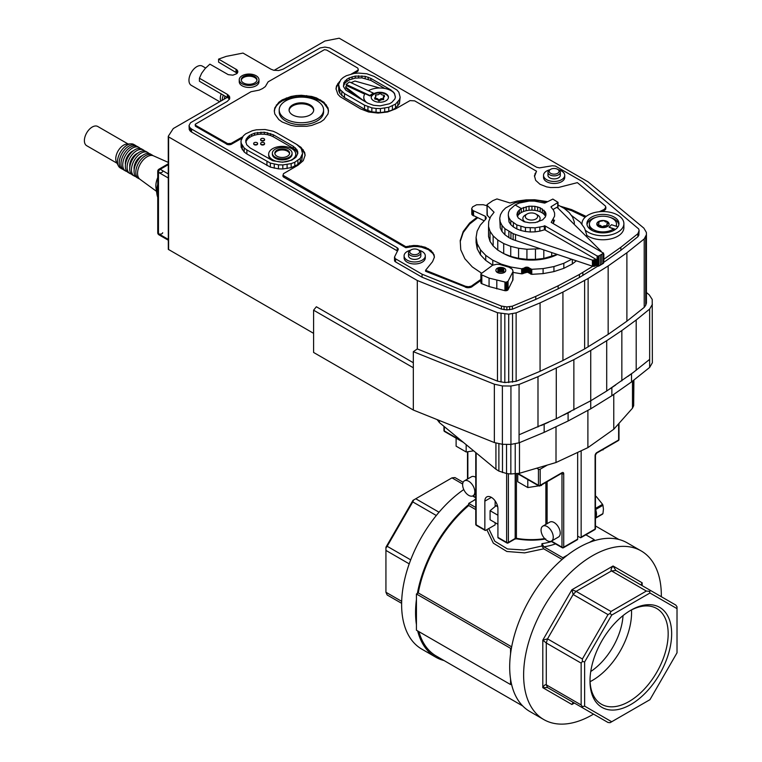 <?xml version="1.0" encoding="UTF-8"?>
<svg xmlns="http://www.w3.org/2000/svg" width="762" height="762" viewBox="0 0 762 762"><rect width="100%" height="100%" fill="white"/><g stroke="black" fill="none" stroke-linecap="round" stroke-linejoin="round"><path stroke-width="1.14" d="M522.742 705.983L436.34 656.101A96.136 55.502 -60 0 1 418.9 631.631M593.531 714.118A97.365 56.217 -60 0 1 592.484 714.737A97.365 56.217 -60 0 1 543.792 719.566L529.847 711.508A97.365 56.217 -60 0 1 511.493 684.009A97.365 56.217 -60 0 1 510.559 679.047A97.365 56.217 -60 0 1 510.559 653.825A97.365 56.217 -60 0 1 511.493 647.776A97.365 56.217 -60 0 1 562.851 558.832A97.365 56.217 -60 0 1 567.614 555.003A97.365 56.217 -60 0 1 589.455 542.392A97.365 56.217 -60 0 1 594.227 540.725A97.365 56.217 -60 0 1 627.221 542.868L641.166 550.916A97.365 56.217 -60 0 1 661.321 596.713M444.065 660.559A97.365 56.217 -60 0 1 435.731 657.168A97.365 56.217 -60 0 1 417.671 630.926M543.792 719.566A97.365 56.217 -60 0 1 543.792 607.133A97.365 56.217 -60 0 1 641.166 550.916M562.127 559.451L543.735 548.831L524.666 552.879L506.844 551.478L493.328 543.163L486.832 529.685M475.774 509.597L468.725 505.53L468.725 503.406L473.488 500.653A97.365 56.217 -60 0 1 475.774 498.967M511.673 646.843L418.271 592.922A96.136 55.502 -60 0 1 468.725 505.53M511.493 684.009L510.559 684.552L416.433 630.212L416.433 624.707A97.365 56.217 -60 0 1 416.433 599.484L416.433 593.979L417.376 593.436A97.365 56.217 -60 0 1 468.725 504.492M417.376 593.436L418.271 592.922M435.731 657.168L421.786 649.119A97.365 56.217 -60 0 1 405.651 575.415A97.365 56.217 -60 0 1 463.763 489.547M473.488 500.653L475.774 499.339M416.433 624.707L416.433 599.484M510.559 653.825L510.559 648.319L511.493 647.776M510.559 684.552L510.559 679.047M510.559 648.319L416.433 593.979M475.774 507.473L468.725 503.406M488.737 528.58L494.814 541.258L507.463 548.964L524.151 550.021L541.944 545.983L543.735 548.831M562.851 558.832L562.851 557.746L543.963 546.849L541.944 543.668L541.944 545.983M497.919 515.236L490.08 510.702L496.195 505.663A43.139 24.908 0 0 0 497.748 506.863M490.08 510.702L490.08 519.76L497.919 524.294M589.455 542.392L594.227 539.639L594.227 540.725M594.227 539.639L585.864 534.81M562.851 557.746L567.614 555.003M462.658 484.032L451.971 477.86L454.952 477.564L463.125 482.279M451.971 477.86L415.757 498.767L439.036 512.216M436.302 515.493L412.775 501.91L387.163 546.278L410.689 559.86M401.622 603.323L387.163 594.979L385.934 592.255L401.669 601.342M409.213 563.861L385.934 550.421L385.934 592.255M611.696 721.757L610.095 722.681L608 722.471L547.526 687.553L542.801 687.676C544.068 685.295 545.23 684.352 546.287 684.828L581.149 704.955L581.149 663.131L546.287 643.004L542.801 640.156L547.526 638.861L582.387 658.987L608 614.62L573.138 594.493L571.9 589.759L576.11 591.35L610.972 611.476L646.367 591.045L611.505 570.919C610.581 570.233 611.095 568.595 613.058 565.995L615.896 570.481L675.78 605.057L677.018 606.781L677.018 608.619L649.957 592.998L611.696 615.086L584.635 661.949L584.635 706.136L611.696 721.757L649.957 699.668L677.018 652.805L677.018 608.619M640.928 584.93L642.156 582.797L641.461 585.245M573.681 702.659L571.9 704.479L573.138 702.345L547.526 687.553L546.287 684.828L546.287 643.004L547.526 638.861L573.138 594.493L576.11 591.35L611.505 570.919L615.896 570.481M572.576 702.193L573.138 702.345M385.934 550.421L385.934 547.23L412.985 500.367L415.757 498.767M590.75 671.513A49.301 28.461 120 0 0 623.03 615.61M631.488 609.943A55.274 31.909 -60 0 1 592.484 680.371A55.274 31.909 -60 0 1 590.074 681.676M590.007 679.923A55.274 31.909 120 0 0 601.447 704.24A55.274 31.909 120 0 0 656.72 672.332A55.274 31.909 120 0 0 656.72 608.505A55.274 31.909 120 0 0 629.945 610.753M630.822 610.238L630.822 610.238A57.741 33.337 120 0 0 589.998 680.952A57.741 33.337 120 0 0 630.822 704.517A57.741 33.337 120 0 0 671.655 633.803A57.741 33.337 120 0 0 630.822 610.238M385.934 547.992L387.163 546.278M412.775 501.91L413.652 499.986M582.387 658.987L582.387 661.416L584.635 661.949M582.387 661.416L581.149 663.131M581.149 704.955L582.387 706.679L584.635 706.136M582.387 706.679L582.387 707.688M610.972 611.476L610.095 613.41L611.696 615.086M610.095 613.41L608 614.62M650.758 590.607L649.472 591.35L649.957 592.998M649.472 591.35L646.367 591.045M577.663 536.115L580.282 537.62A1.229 0.714 60 0 0 580.892 537.686L594.836 529.638A1.229 1.229 0 0 0 595.455 528.571A1.229 0.714 180 0 1 595.093 529.066A1.229 0.714 60 0 1 594.836 529.638M581.149 450.78L581.149 537.124A1.229 0.714 60 0 1 580.892 537.686M618.411 424.034L618.63 423.91A1.229 0.714 0 0 0 618.982 423.405A1.229 0.714 0 0 0 618.982 423.386L618.982 439.503A1.229 0.714 180 0 1 618.63 440.007L596.837 452.59A2.467 1.419 -60 0 0 595.093 455.609L595.093 529.066L581.149 537.124M495.138 522.684L495.138 524.885L485.718 530.323A1.229 0.714 -60 0 1 485.099 530.39A1.229 0.714 -60 0 1 484.851 529.828L484.851 501.148A9.239 5.334 60 0 1 486.766 496.91A9.239 5.334 60 0 1 493.881 499.386A9.239 5.334 60 0 1 497.919 508.692L497.919 537.372A1.229 0.714 120 0 0 498.177 537.934L506.892 542.973A1.229 1.229 0 0 0 508.121 542.973A1.229 0.714 -120 0 0 508.378 542.401A1.229 0.714 180 0 1 506.635 542.401A1.229 0.714 120 0 0 506.892 542.973M536.724 468.201L538.448 469.192A1.229 0.714 0 0 0 540.191 469.192L547.307 465.077M577.663 452.409L577.663 539.134A1.229 0.714 -120 0 1 577.406 539.696L563.461 547.745A1.229 0.714 -120 0 0 563.718 547.183L577.663 539.134M495.138 500.91L495.138 506.53M475.774 477.288A8.63 4.982 -120 0 0 471.383 476.812L464.41 480.841A8.63 4.982 -120 0 0 463.086 487.756A8.63 4.982 -120 0 0 468.725 495.357A8.63 4.982 -120 0 0 473.04 495.786A8.63 4.982 -120 0 0 473.04 485.823A8.63 4.982 -120 0 0 464.41 480.841M551.478 541.068L558.451 537.048A8.63 4.982 -120 0 0 559.765 530.133A8.63 4.982 -120 0 0 554.136 522.532A8.63 4.982 -120 0 0 549.821 522.103L542.849 526.123A8.63 4.982 -120 0 0 542.849 536.086A8.63 4.982 -120 0 0 551.478 541.068A8.63 4.982 -120 0 0 552.793 534.152A8.63 4.982 -120 0 0 547.164 526.552A8.63 4.982 -120 0 0 542.849 526.123M595.455 518.074A11.097 6.401 -120 0 0 595.455 509.083M595.77 508.254L602.561 504.33A11.097 6.401 -120 0 1 602.942 505.301L596.141 509.226A11.097 6.401 -120 0 0 595.77 508.254M595.455 497.1L596.341 496.586A11.097 6.401 -120 0 0 595.589 496.157L595.455 496.233M602.942 513.598A11.097 6.401 -120 0 1 602.561 514.131L595.77 518.055A11.097 6.401 -120 0 0 596.141 517.522L602.942 513.598L603.437 509.159L602.942 505.301M596.341 496.586L602.561 504.33M162.677 232.705A2.467 1.419 180 0 1 160.21 234.125A2.467 1.419 180 0 1 157.744 232.705L157.744 171.317A2.467 1.419 -0 0 0 160.21 172.736A2.467 1.419 -0 0 0 162.677 171.317M258.966 79.743L258.966 81.753A9.858 5.696 180 0 1 249.107 87.449A9.858 5.696 180 0 1 239.239 81.753L239.239 79.743A9.858 5.696 -0 0 0 249.107 85.43A9.858 5.696 -0 0 0 258.966 79.743A9.858 5.696 -0 0 0 252.879 74.486A9.858 5.696 -0 0 0 242.135 75.714A9.858 5.696 -0 0 0 239.239 79.743M241.259 80.248A7.887 4.553 180 0 1 243.526 77.524A7.887 4.553 180 0 1 251.717 76.448A7.887 4.553 180 0 1 256.946 80.248M243.526 76.524A7.887 4.553 -0 0 0 241.211 79.743A7.887 4.553 -0 0 0 249.107 84.296A7.887 4.553 -0 0 0 256.994 79.743A7.887 4.553 -0 0 0 252.117 75.533A7.887 4.553 -0 0 0 243.526 76.524M371.208 97.555A8.63 4.982 180 0 1 379.819 92.878A8.63 4.982 180 0 1 388.43 97.555M385.924 100.775A8.63 4.982 -0 0 0 388.449 97.26A8.63 4.982 -0 0 0 379.819 92.278A8.63 4.982 -0 0 0 371.189 97.26A8.63 4.982 -0 0 0 376.514 101.86A8.63 4.982 -0 0 0 385.924 100.775M395.392 97.136L394.44 93.631L393.173 92.145A16.021 9.249 -0 0 0 368.37 90.783M221.171 93.802A11.097 6.401 120 0 0 220.78 101.127M219.694 101.746L191.252 85.325A11.097 6.401 -60 0 1 189.557 76.438A11.097 6.401 -60 0 1 196.806 66.665A11.097 6.401 -60 0 1 202.349 66.113L205.683 68.037M222.113 100.355A13.554 7.83 -60 0 1 223.371 95.079M226.609 97.755A13.554 7.83 -60 0 1 226.857 97.088M224.18 99.155A13.554 7.83 -60 0 1 225.114 96.079M557.393 254.498A39.443 22.774 180 0 1 504.415 253.898M535.829 213.989A6.163 3.562 -0 0 0 527.113 213.989A6.163 3.562 -0 0 0 527.113 219.018A6.163 3.562 -0 0 0 535.829 219.018A6.163 3.562 -0 0 0 535.829 213.989L537.572 214.989A8.63 4.982 180 0 1 537.572 222.037A8.63 4.982 180 0 1 537.439 222.113M525.466 222.085A8.63 4.982 180 0 1 525.37 214.989L527.113 213.989M425.291 255.851L425.291 257.861A10.601 6.115 180 0 1 414.69 263.976A10.601 6.115 180 0 1 404.089 257.861L404.089 255.851A10.601 6.115 -0 0 0 414.69 261.966A10.601 6.115 -0 0 0 425.291 255.851A10.601 6.115 -0 0 0 418.91 250.231M410.47 250.231A10.601 6.115 -0 0 0 407.194 251.517A10.601 6.115 -0 0 0 404.089 255.851M420.853 252.832L420.853 255.851A6.163 3.562 180 0 1 414.69 259.404A6.163 3.562 180 0 1 408.527 255.851L408.527 252.832A6.163 3.562 -0 0 0 414.69 256.384A6.163 3.562 -0 0 0 420.853 252.832A6.163 3.562 -0 0 0 419.052 250.317L418.176 249.812A4.934 2.848 -0 0 0 411.204 249.812L410.337 250.317A6.163 3.562 -0 0 0 408.527 252.832M564.728 175.346L564.728 177.355A10.601 6.115 180 0 1 554.136 183.471A10.601 6.115 180 0 1 543.535 177.355L543.535 175.346A10.601 6.115 -0 0 0 554.136 181.461A10.601 6.115 -0 0 0 564.728 175.346A10.601 6.115 -0 0 0 558.356 169.726M549.907 169.726A10.601 6.115 -0 0 0 546.64 171.012A10.601 6.115 -0 0 0 543.535 175.346M560.299 172.326L560.299 175.346A6.163 3.562 180 0 1 554.136 178.899A6.163 3.562 180 0 1 547.973 175.346L547.973 172.326A6.163 3.562 -0 0 0 554.136 175.879A6.163 3.562 -0 0 0 560.299 172.326A6.163 3.562 -0 0 0 558.489 169.802L557.622 169.307A4.934 2.848 -0 0 0 550.65 169.307L549.773 169.802A6.163 3.562 -0 0 0 547.973 172.326M549.773 169.802L550.65 169.307A4.934 2.848 -0 0 0 550.65 173.326A4.934 2.848 -0 0 0 557.622 173.326A4.934 2.848 -0 0 0 557.622 169.307M410.337 250.317L411.204 249.812A4.934 2.848 -0 0 0 411.204 253.832A4.934 2.848 -0 0 0 418.176 253.832A4.934 2.848 -0 0 0 418.176 249.812M505.758 270.358A4.934 2.848 180 0 1 505.758 270.462A4.934 2.848 180 0 1 500.834 273.31A4.934 2.848 180 0 1 495.9 270.462A4.934 2.848 180 0 1 495.9 270.358M497.348 268.243A4.934 2.848 -0 0 0 495.9 270.262A4.934 2.848 -0 0 0 500.834 273.101A4.934 2.848 -0 0 0 505.758 270.262A4.934 2.848 -0 0 0 502.72 267.624A4.934 2.848 -0 0 0 497.348 268.243M502.063 268.5A2.962 1.705 -0 0 0 499.605 268.5M504.73 268.51L501.787 269.767M503.52 270.767A2.962 1.705 -0 0 0 503.311 269.129M503.882 270.977L501.701 269.719L503.882 268.453L503.006 267.957L500.834 269.215L498.653 267.957L497.777 268.453L499.958 269.719L497.777 270.977L498.653 271.472L500.834 270.215L503.006 271.472L503.882 270.977L503.006 271.901L500.834 270.3L499.224 271.491A2.962 1.705 -0 0 0 502.444 271.491M499.224 271.491L498.653 271.901L497.777 270.977M499.872 269.767L498.348 269.129A2.962 1.705 -0 0 0 498.138 270.767M498.348 269.129L496.938 268.51M323.583 109.928L323.583 111.947A22.184 12.811 180 0 1 317.078 120.996A22.184 12.811 180 0 1 292.903 123.777A22.184 12.811 180 0 1 279.206 111.947L279.206 109.928A22.184 12.811 -0 0 0 292.903 121.768A22.184 12.811 -0 0 0 317.078 118.986A22.184 12.811 -0 0 0 323.583 109.928A22.184 12.811 -0 0 0 301.39 97.117A22.184 12.811 -0 0 0 279.206 109.928M313.687 110.433A12.325 7.115 -0 0 0 305.705 104.27A12.325 7.115 -0 0 0 292.675 105.908A12.325 7.115 -0 0 0 289.103 110.433M310.105 114.957A12.325 7.115 -0 0 0 313.715 109.928A12.325 7.115 -0 0 0 301.39 102.813A12.325 7.115 -0 0 0 289.065 109.928A12.325 7.115 -0 0 0 296.675 116.5A12.325 7.115 -0 0 0 310.105 114.957M158.467 173.06A2.467 2.467 0 0 1 159.01 169.164L160.23 169.288A2.467 1.419 120 0 0 158.467 172.326L168.259 177.975M168.259 173.927L160.23 169.288A2.467 1.419 120 0 0 160.21 169.307L168.259 164.659M585.178 230.067A20.955 12.097 -0 0 0 617.753 232.2A20.955 12.097 -0 0 0 623.888 223.647L623.888 227.667A20.955 12.097 180 0 1 617.753 236.22A20.955 12.097 180 0 1 586.683 235.306M623.888 223.647A20.955 12.097 -0 0 0 602.942 211.55A20.955 12.097 -0 0 0 581.987 223.647A20.955 12.097 -0 0 0 582.063 224.714M609.086 224.247A6.163 3.562 -0 0 0 604.399 220.99M602.971 220.894A6.163 3.562 -0 0 0 599.342 221.561L603.856 220.561L605.447 221.856L607.876 222.428L606.857 224.009L607.038 225.676L601.809 226.666L600.427 225.438L597.884 224.752L599.018 223.276L598.646 221.904A6.163 3.562 -0 0 0 596.789 224.247M607.295 226.562A6.163 3.562 -0 0 0 609.105 224.047A6.163 3.562 -0 0 0 602.942 220.494A6.163 3.562 -0 0 0 596.779 224.047A6.163 3.562 -0 0 0 600.58 227.333A6.163 3.562 -0 0 0 607.295 226.562M616.439 226.352A13.554 7.83 -0 0 0 616.496 225.657L616.496 224.047A13.554 7.83 -0 0 0 602.942 216.218A13.554 7.83 -0 0 0 589.378 224.047A13.554 7.83 -0 0 0 598.361 231.419A13.554 7.83 -0 0 0 613.4 229.029L613.4 230.638A13.554 7.83 -0 0 1 613.324 230.686M589.378 224.047L589.378 225.657A13.554 7.83 -0 0 0 592.55 230.686M615.972 226.19A13.554 7.83 -0 0 0 616.496 224.047M587.007 224.647A16.021 9.249 180 0 1 596.055 217.303M609.829 217.303A16.021 9.249 180 0 1 618.868 224.647M609.038 227.171L611.505 224.704L617.963 226.857A16.021 9.249 -0 0 0 618.963 223.647A16.021 9.249 -0 0 0 602.942 214.398A16.021 9.249 -0 0 0 586.911 223.647A16.021 9.249 -0 0 0 597.722 232.391A16.021 9.249 -0 0 0 615.563 229.343L609.038 227.171L613.4 229.029M616.153 228.876A16.021 9.249 -0 0 0 617.391 227.638L616.153 228.876M603.866 259.242L620.878 247.259L637.87 233.724L639.108 230.572L638.708 228.952L582.425 181.613L555.317 166.021L552.269 165.773L539.506 167.859L536.629 167.249L329.717 47.92L324.926 47.082L320.135 47.92L283.093 69.171L278.673 70.533L273.691 70.256L270.891 69.171L243.002 53.073L226.171 56.388L218.599 59.112L236.801 69.713L237.839 71.685L236.801 73.666L232.877 75.181L228.248 74.647L209.883 64.141L205.168 68.513L201.654 73.247L199.425 78.229L227.314 94.336L229.676 96.879L229.676 98.822L229.676 96.879M397.526 251.022L191.586 132.074L191.586 129.054L189.709 127.435L189.052 125.53L190.51 122.758L227.314 101.375L229.676 98.822M191.586 129.054L397.192 247.755L398.269 249.412L394.63 256.784L395.078 258.537L422.062 274.196L501.444 306.076L506.863 306.915L512.331 306.2L535.762 296.389L558.155 285.798L579.425 274.453L592.788 266.271M512.988 279.692L508.063 289.731L504.93 290.693L489.071 286.56L481.413 283.55L480.841 282.654L480.889 273.882L492.614 265.224L496.814 264.252L499.834 264.5L509.006 267.186L512.388 269.319L512.988 271.234L512.988 279.692M400.145 97.193L399.44 103.699L395.488 108.147L392.411 109.928L388.763 111.3L380.409 112.614L371.846 111.871L364.531 109.204L344.491 97.631L339.862 93.402L338.776 90.973L338.585 84.439L340.862 79.61L343.233 77.514L346.31 75.733L354.016 73.447L358.311 73.047L366.874 73.781L374.19 76.457L396.926 90.002L398.859 92.25L400.145 97.193L399.44 99.679L395.488 104.118L388.763 107.271L380.409 108.585L376.066 108.471L371.846 107.842L364.531 105.175L344.491 93.602L339.862 89.383L338.585 84.439M241.668 138.379L231.115 144.409L227.648 144.609L195.939 126.53L195.262 124.244L251.003 91.726L259.204 90.116L262.614 88.544L265.328 86.582L268.119 81.839L324.441 49.663L326.669 50.054L357.626 67.989L358.254 69.171L357.969 70.999L354.139 73.438M338.919 83.239L336.48 87.03L336.09 89.297M339.585 81.515L336.48 86.02L336.004 88.802L337.88 94.24L340.157 96.707L360.655 108.928L368.656 112.004L378.085 113.09L387.525 112.004L395.516 108.928L410.023 100.603L414.69 100.87L536.524 171.212L534.505 176.498M536.524 171.212L534.438 175.717L535.657 180.337L539.982 184.271L546.668 186.89L550.564 187.547L558.641 187.433L577.367 182.642L605.58 206.178L605.438 209.54L601.799 211.569M585.187 217.218L571.529 210.598L564.109 208.35M477.66 217.789L469.659 224.028L463.229 232.486L460.258 241.402M480.841 280.445L471.326 287.15L467.363 287.731L425.587 271.272L425.587 270.272L432.559 261.671L434.407 257.137L434.083 254.794L434.083 255.803L432.949 253.555L428.425 249.688L421.596 247.193L417.662 246.602L413.604 246.488L405.803 247.698L283.502 177.032L282.883 175.841L283.502 173.65L297.904 165.278L303.247 160.658L305.124 155.219L304.657 152.438L304.657 153.448L301.285 148.647M434.321 257.518L434.083 255.803M305.038 155.715L304.657 153.448M158.467 230.962A2.467 2.467 0 0 0 158.972 234.839A2.467 1.419 -60 0 1 158.467 233.715L158.467 172.326M274.12 70.333L324.926 40.996L339.204 38.205L588.121 181.88L643.9 228.171L646.367 232.41L646.433 234.658L644.214 238.944L626.888 252.755L608.162 265.957L588.121 278.492L562.928 292.075L540.067 302.885L516.131 312.887L508.721 314.163L497.481 312.706L417.309 280.502L168.612 136.922L168.335 136.179L173.279 128.549L227.314 97.355L227.314 94.336M168.259 136.493L168.316 249.355L313.592 333.337M500.51 270.539A1.229 0.714 -0 0 0 501.148 270.539M512.988 271.234L512.702 280.654M512.702 272.196L508.063 281.273L506.035 282.283L489.071 278.101L480.917 274.52L480.917 282.978M481.108 274.825L481.108 283.283M481.413 275.092L481.413 283.55M481.813 275.32L481.813 283.769M489.071 278.101L489.071 286.56M496.805 280.416L496.805 288.874M504.93 282.245L504.93 290.693M505.482 282.292L505.482 290.751M506.035 282.283L506.035 290.732M506.578 282.188L506.578 290.646M507.073 282.035L507.073 290.493M507.502 281.826L507.502 290.284M507.835 281.569L507.835 290.027M508.063 281.273L508.063 289.731M515.512 240.535L515.512 234.496L513.14 233.639L513.14 239.678L592.407 266.176L596.227 265.519L596.227 259.48L545.278 230.067L545.278 226.038L535.115 227.828L525.447 227.505L516.827 224.933L510.759 220.57L509.026 217.942L508.273 215.16L508.54 212.35L509.807 209.636L515.093 204.949L521.256 208.512L518.008 211.322L516.931 214.646L518.217 217.942L524.008 221.694L529.533 222.809L535.372 222.58L542.677 219.847L545.421 216.856L545.916 213.493L545.268 211.836L540.172 207.759L534.876 206.321L529.028 206.207L521.275 208.502L515.102 204.94L519.236 203.054L529.095 201.082L534.352 201.101L544.773 203.111L552.841 199.072L558.07 202.378L551.078 206.712M545.278 230.067L545.04 225.933M545.04 229.962L544.773 225.866M544.773 229.886L544.478 225.828M544.478 229.857L544.182 225.847M544.182 229.876L539.829 231.143L539.829 227.114M539.829 231.143L535.115 231.848L535.115 227.828M535.115 231.848L530.247 231.981L530.247 227.952M530.247 231.981L525.447 231.524L525.447 227.505M525.447 231.524L520.903 230.505L520.903 226.476M520.903 230.505L516.827 228.962L516.827 224.933M516.827 228.962L513.398 226.962L513.398 222.942M513.398 226.962L510.759 224.6L510.759 220.57M510.759 224.6L509.026 221.971L509.026 217.942M509.026 221.971L508.273 215.16M519.389 209.817L519.389 213.846L521.256 212.531L521.256 208.512L521.256 212.512L523.57 211.465L523.57 207.435M519.389 213.846L518.008 215.341L518.008 211.322M517.179 215.808L517.179 212.95M518.008 215.341L517.398 216.532M545.916 215.351L545.916 213.493M545.535 216.532L545.268 211.836M545.268 215.856L544.068 214.312L544.068 210.283M544.068 214.312L542.344 212.931L542.344 208.912M542.344 212.931L540.172 211.788L540.172 207.759M540.172 211.788L537.658 210.912L537.658 206.883M537.658 210.912L534.876 210.35L534.876 206.321M534.876 210.35L531.962 210.121L531.962 206.092M531.962 210.121L529.028 210.236L529.028 206.207M529.028 210.236L526.19 210.693L526.19 206.664M526.19 210.693L523.57 211.465M551.088 207.178L551.193 206.569M551.364 207.512L551.364 206.445M551.202 207.321L553.469 210.093L554.622 213.093L554.584 216.16L551.183 222.39L603.504 253.175L598.827 255.984L597.113 255.965L545.278 226.038M554.584 216.16L554.622 213.093M554.584 220.18L553.364 223.171L553.364 219.142M601.132 251.26L558.432 208.607L556.851 207.302L553.002 209.521M603.552 253.689L603.552 255.108M513.14 233.639L504.911 228.695L501.987 225.438L500.243 221.913L499.739 218.256L500.491 214.617L502.482 211.131L505.625 207.94L514.836 202.94L526.675 200.396L539.306 200.692L546.392 202.292M513.14 239.678L510.931 238.696L510.931 232.658M510.931 238.696L508.864 237.601L508.864 231.562M508.864 237.601L504.911 234.734L504.911 228.695M504.911 234.734L501.987 231.477L501.987 225.438M501.987 231.477L500.243 227.952L500.243 221.913M500.243 227.952L499.739 218.256M558.003 208.236L558.003 202.521M557.889 208.131L557.889 202.654M557.727 207.997L557.727 202.778M603.552 261.137L603.866 254.27M603.856 260.614L603.856 254.575M603.742 260.909L603.742 254.87M596.227 265.519L598.608 266.148L603.504 263.242L603.552 253.022M603.504 263.242L603.504 253.175M603.39 263.385L603.39 253.317M603.237 263.509L603.237 253.441M601.799 264.376L601.799 254.308M600.323 265.224L600.323 255.156M598.827 266.052L598.827 255.984M598.608 266.148L598.608 256.08M598.361 266.205L598.361 256.146M598.094 266.233L598.094 256.175M597.827 266.233L597.827 256.175M597.57 266.195L597.57 256.137M597.322 266.128L597.322 256.061M597.113 266.033L597.113 255.965M596.227 259.48L592.407 260.137L515.512 234.496M595.132 266.052L595.132 260.013M594.731 266.214L594.731 260.175M594.284 266.309L594.284 260.271M593.808 266.357L593.808 260.318M593.322 266.348L593.322 260.309M592.846 266.29L592.846 260.252M592.407 266.176L592.407 260.137M487.337 215.551L487.023 204.673L487.032 215.017L490.014 218.237M540.22 248.774L526.923 249.269L518.579 248.269L510.731 246.336L503.701 243.554L497.767 240.02L493.147 235.887L490.033 231.305L488.537 226.457L488.537 236.515L490.033 241.364L493.147 245.945L497.767 250.088L503.701 253.613L510.731 256.403L518.579 258.337L526.923 259.337L535.448 259.366L543.82 258.432L557.212 254.441M487.137 215.294L487.137 205.235M487.032 215.017L487.032 204.959M487.023 204.673L492.757 200.682L496.967 198.93L510.054 202.987L517.827 200.968L526.142 199.882L534.667 199.758L547.554 201.616M558.079 205.016L564.318 208.474L569.166 212.522L572.529 217.046L574.281 221.866L574.329 224.466M551.707 256.565L551.707 252.603M543.82 258.432L543.82 249.974M535.448 259.366L535.448 249.307M526.923 259.337L526.923 249.269M518.579 258.337L518.579 248.269M510.731 256.403L510.731 246.336M503.701 253.613L503.701 243.554M497.767 250.088L497.767 240.02M493.147 245.945L493.147 235.887M490.033 241.364L490.033 231.305M488.537 226.457L488.728 221.532L490.595 216.732L494.071 212.236L487.337 205.492M512.988 272.405L521.627 273.834L527.399 272.215L531.771 274.33L543.096 273.634L553.936 271.605L563.823 268.329L572.338 263.957L576.367 260.823M571.681 259.261L563.823 263.3L553.936 266.567L543.096 268.605L531.771 269.3L527.399 267.186L521.627 268.796L511.083 267.062L501.339 264.166L492.776 260.213L485.727 255.365L480.479 249.803L477.222 243.764L476.088 237.468L476.088 242.497L477.222 248.793L480.479 254.841L485.727 260.394L492.7 265.195M476.088 237.468L477.126 231.162L480.298 225.104L485.975 218.904L486.185 217.551L485.318 216.275L472.754 210.417L471.649 208.664L472.164 214.913L484.27 220.828M486.994 205.75L483.156 204.702L476.602 204.768L472.611 206.873L471.649 208.664M471.792 209.293L471.792 214.322M472.164 209.883L472.164 214.913M472.754 210.417L472.754 215.446M473.535 210.864L473.535 215.894M485.318 216.275L485.318 219.694M485.88 216.884L485.88 219.027M486.185 217.551L486.185 218.323M477.222 243.764L477.222 248.793M480.479 249.803L480.479 254.841M485.727 255.365L485.727 260.394M492.776 260.213L492.776 265.166M501.339 264.166L501.339 264.919M511.083 267.062L511.083 268.176M521.627 268.796L521.627 273.834M522.094 268.776L522.094 273.815M522.542 268.71L522.542 273.748M522.961 268.595L522.961 273.634M523.332 268.434L523.332 273.472M524.466 267.843L524.466 272.872M524.818 267.595L524.818 272.625M525.256 267.395L525.256 272.425M525.751 267.243L525.751 272.272M526.294 267.157L526.294 272.186M526.847 267.138L526.847 272.167M527.399 267.186L527.399 272.215M527.923 267.291L527.923 272.32M528.409 267.452L528.409 272.491M528.809 267.681L528.809 272.71M530.304 268.796L530.304 273.834M530.723 269.034L530.723 274.063M531.219 269.205L531.219 274.234M531.771 269.3L531.771 274.33M543.096 268.605L543.096 273.634M553.936 266.567L553.936 271.605M563.823 263.3L563.823 268.329M572.338 259.48L572.338 263.957M571.186 215.246L580.225 222.142L584.578 228.219L586.683 234.686L586.683 236.82M586.683 234.686L586.607 236.744M437.274 419.652L439.369 422.558L495.929 469.221L498.881 471.097L506.53 473.526L510.845 473.983L519.484 473.278L556.012 462.515L587.893 447.637L613.762 429.263L632.479 408.194L633.67 405.708L633.898 380.019M437.531 419.757L437.531 420.291M439.369 420.491L439.369 422.558M495.929 442.903L495.929 469.221M498.881 443.551L498.881 471.097M502.482 444.303L502.482 472.554M506.53 444.351L506.53 473.526M510.845 444.398L510.845 473.983M515.226 443.57L515.226 473.897M519.484 442.655L519.484 473.278M556.012 426.739L556.012 462.515M587.893 410.337L587.893 447.637M613.762 394.402L613.762 429.263M632.479 381.152L632.479 408.194M633.67 380.209L633.67 405.708M573.862 409.975L573.862 359.664L590.74 350.444L590.74 400.764L556.279 418.729L519.065 434.778L519.065 384.458L510.94 386.029L502.387 385.934L494.348 384.2L413.328 351.673L417.309 348.939L497.481 381.133L504.825 382.562L516.131 381.314L540.067 371.313L562.928 360.512L584.635 348.939L608.162 334.385L626.888 321.193L644.214 307.372L645.709 305.295L646.433 303.095L646.433 234.658M570.624 411.585L563.509 415.128M590.74 350.444L606.704 340.7L606.704 391.02L590.74 400.764L590.74 408.813L568.09 421.005L544.163 432.359L519.065 442.827L510.94 444.398L502.387 444.303L494.348 442.56L413.328 410.042L313.592 352.454L313.592 310.191L316.363 306.762L413.328 362.741M568.09 421.005L568.09 412.956M544.163 432.359L544.163 424.31M519.065 442.827L519.065 434.778M548.611 422.196L541.506 425.415M606.704 391.02L633.441 372.342L649.653 359.378L649.653 367.427L652.367 362.741L652.215 299.437L649.195 294.789L646.433 292.503M627.869 376.438L633.441 372.342M609.495 389.153L615.62 385.039M590.74 408.813L611.857 395.735L631.517 381.924L649.653 367.427M611.857 387.687L611.857 395.735M631.517 373.875L631.517 381.924M413.328 410.042L413.328 367.77L313.592 310.191M573.862 359.664L537.991 376.685L519.065 384.458M556.279 418.729L556.279 368.408M537.991 427.006L537.991 376.685M510.94 444.398L510.94 386.029M502.387 444.303L502.387 385.934M494.348 442.56L494.348 384.2M413.328 367.77L413.328 351.673M540.067 302.885L540.067 371.313M516.131 312.887L516.131 381.314M562.928 292.075L562.928 360.512M584.635 280.502L584.635 348.939M588.121 278.492L588.121 346.92M606.704 340.7L621.849 330.546L621.849 380.867M621.849 330.546L636.194 319.992L636.194 370.313M636.194 319.992L649.653 309.067L649.653 359.378M649.653 309.067L652.367 304.371M608.162 265.957L608.162 334.385M626.888 252.755L626.888 321.193M644.214 238.944L644.214 307.372M645.709 236.868L645.709 305.295M381.038 98.708L378.895 99.936L377.314 98.641L374.809 98.022L375.904 96.488L375.58 94.926L378.162 94.745L380.19 93.507L381.886 94.812L384.324 95.383L383.305 96.965L383.619 98.536L381.038 98.708M380.562 99.193L380.562 100.193L381.229 100.003L381.229 98.993M380.562 100.193L379.981 100.47L379.981 99.46M379.981 100.47L379.524 100.813L379.524 99.803M379.524 100.813L379.438 99.851M379.438 100.86L379.343 99.889M379.343 100.898L379.238 99.927M379.238 100.927L379.133 99.946M379.133 100.946L379.009 99.946M379.009 100.955L378.895 99.936M378.895 100.946L378.79 99.917M378.79 100.917L378.685 99.879M378.685 100.879L378.6 99.832M378.6 100.832L378.543 99.774M378.543 100.784L378.495 99.708M378.495 100.717L378.238 99.308M378.238 100.317L377.838 98.946M377.838 99.955L377.314 98.641M377.314 99.651L376.695 98.403M376.695 99.412L375.999 99.26L375.999 98.25M375.999 99.26L375.266 99.174L375.266 98.174M375.266 99.174L375.161 98.155M375.161 99.165L375.056 98.136M375.056 99.146L374.961 98.108M374.961 99.117L374.885 98.069M374.885 99.079L374.809 98.022M374.809 99.022L374.761 97.965M374.761 98.974L374.733 97.907M374.733 98.908L374.723 97.841M375.837 96.622L375.837 95.641M375.828 96.631L375.58 95.231M375.58 96.241L375.552 95.174M375.552 96.174L375.523 95.107M375.523 96.117L375.523 95.05M384.458 96.688L384.429 95.736M384.429 96.745L384.372 95.793M384.372 96.793L384.296 95.841M384.296 96.841L383.838 97.174L383.838 96.174M383.838 97.174L383.496 97.565L383.496 96.555M383.305 97.574L383.305 96.965M383.657 99.479L383.619 98.536M383.619 99.536L383.562 98.584M383.562 99.593L383.477 98.631M383.477 99.641L383.391 98.669M383.391 99.67L383.286 98.689M383.286 99.698L383.172 98.698M383.172 99.708L383.067 98.698M383.067 99.708L382.953 98.689M382.953 99.689L382.238 99.622L382.238 98.622M382.238 99.622L381.505 99.651L381.505 98.641M363.941 100.965L346.1 87.354L345.815 86.535L346.729 85.706L346.119 84.411L369.875 95.517L373.285 93.078L349.529 81.972L346.119 84.411M358.578 97.869L346.358 88.525L346.358 87.516M350.977 82.648L354.94 81.048L379.667 88.001M364.741 94.126L346.729 85.706M363.807 97.555A16.021 9.249 -0 0 0 363.798 97.86A16.021 9.249 -0 0 0 365.274 101.737M346.358 88.525L346.1 87.354M346.1 88.363L345.919 87.173M345.919 88.173L345.805 86.963M345.805 87.973L345.767 86.744M384.81 88.468L370.846 80.401L361.921 77.867L355.244 78.105L349.291 79.867L345.081 82.868L343.424 86.182M373.285 93.078L369.875 95.917L365.055 93.669A16.021 9.249 -0 0 0 363.798 97.26A16.021 9.249 -0 0 0 366.684 102.556M389.43 103.775L391.811 102.403L394.868 98.965L395.421 97.05L394.44 93.231L390.887 89.964L370.846 78.391L365.179 76.333L355.244 76.095L349.291 77.857L346.92 79.229L343.853 82.667L343.452 86.516L345.767 90.145L367.884 103.241L373.542 105.299L380.162 105.861L389.43 103.775M368.198 79.2L368.198 77.191M370.846 80.401L370.846 78.391M365.179 78.353L365.179 76.333M361.921 77.867L361.921 75.857M358.559 77.781L358.559 75.771M355.244 78.105L355.244 76.095M352.111 78.81L352.111 76.791M349.291 79.867L349.291 77.857M346.92 81.239L346.92 79.229M345.081 82.868L345.081 80.858M343.853 84.677L343.853 82.667M392.963 91.964L392.963 91.488M390.887 90.564L390.887 89.964M341.795 95.66L341.795 91.63M344.491 97.631L344.491 93.602M339.862 93.402L339.862 89.383M338.776 90.973L338.776 86.944M399.44 103.699L399.44 99.679M397.859 106.042L397.859 102.013M395.488 108.147L395.488 104.118M392.411 109.928L392.411 105.899M388.763 111.3L388.763 107.271M384.705 112.204L384.705 108.175M380.409 112.614L380.409 108.585M376.066 112.5L376.066 108.471M371.846 111.871L371.846 107.842M367.951 110.757L367.951 106.728M364.531 109.204L364.531 105.175M199.425 78.229L199.425 81.248L228.39 98.108L228.39 95.088M218.599 59.112L218.599 62.132L237.23 73.2M327.984 107.88L323.936 102.241L316.459 97.917L311.772 96.469L301.39 95.279L296.104 95.583L291.017 96.469L282.216 99.87L278.844 102.241L274.796 107.88L274.282 110.938L274.796 113.995L278.844 119.634L282.216 122.006L291.017 125.397L296.104 126.292L306.686 126.292L311.772 125.397L320.564 122.006L323.936 119.634L327.984 113.995L328.508 110.938L327.984 107.88L327.984 108.89L323.936 103.241L320.564 100.87L311.772 97.479L306.686 96.593L301.39 96.288L291.017 97.479L282.216 100.87L278.844 103.241L278.844 102.241M282.216 99.87L282.216 100.87M278.844 103.241L276.339 105.956L276.339 104.946M276.339 105.956L274.796 108.89L274.796 107.88M274.796 108.89L274.368 111.442M242.726 136.76L231.115 143.408L227.648 143.599L195.939 125.53L195.215 124.52M231.677 144.142L231.677 143.142M231.115 144.409L231.115 143.408M230.476 144.609L230.476 143.599M229.781 144.732L229.781 143.723M229.057 144.77L229.057 143.761M228.333 144.732L228.333 143.723M227.648 144.609L227.648 143.599M227 144.409L227 143.408M226.447 144.142L226.447 143.142M195.939 126.53L195.939 125.53M195.634 126.321L195.634 125.311M195.405 126.073L195.405 125.063M195.262 125.806L195.262 124.797M304.657 152.438L300.971 147.304L297.904 145.304M297.904 145.151L296.894 144.57M328.422 111.442L327.984 108.89M286.331 97.917L286.331 98.927M291.017 96.469L291.017 97.479M296.104 95.583L296.104 96.593M301.39 95.279L301.39 96.288M306.686 95.583L306.686 96.593M311.772 96.469L311.772 97.479M316.459 97.917L316.459 98.927M320.564 99.87L320.564 100.87M336.48 86.02L336.48 87.03M337.88 83.353L337.88 84.353M358.254 69.171L357.168 71.685M357.168 70.685L351.33 74.057M357.626 70.361L357.626 71.371M357.969 69.99L357.969 70.999M358.178 69.59L358.178 70.599M323.936 102.241L323.936 103.241M326.441 104.946L326.441 105.956M300.971 147.304L300.971 148.266M303.247 149.771L303.247 150.771M434.083 254.794L431.035 250.479L425.234 247.231L417.662 245.602L413.604 245.488L405.803 246.688L282.95 175.25L282.95 176.26M283.159 175.651L283.159 176.66M283.502 176.022L283.502 177.032M283.959 176.346L283.959 177.355M405.803 246.688L405.803 247.698M409.594 245.85L409.594 246.859M413.604 245.488L413.604 246.488M417.662 245.602L417.662 246.602M421.596 246.193L421.596 247.193M425.234 247.231L425.234 248.241M428.425 248.679L428.425 249.688M431.035 250.479L431.035 251.489M432.949 252.546L432.949 253.555M480.841 279.444L471.326 286.141L468.411 286.769L465.43 286.264L465.43 287.274M465.43 286.264L425.587 270.272M466.354 286.56L466.354 287.56M467.363 286.731L467.363 287.731M468.411 286.769L468.411 287.779M469.459 286.683L469.459 287.693M470.44 286.474L470.44 287.474M471.326 286.141L471.326 287.15M472.069 285.712L472.069 286.722M476.841 217.418L469.659 223.018L463.229 231.477L460.21 240.554L460.762 249.784L464.849 258.718L472.278 266.9L481.536 273.158M463.229 231.477L463.229 232.486M469.659 223.018L469.659 224.028M586.149 216.408L571.529 209.598L571.529 210.598M571.529 209.598L560.165 206.159M584.492 215.989L584.492 216.999M585.416 216.284L585.416 217.008M605.952 207.369L604.123 209.474L604.123 210.483M604.123 209.474L599.275 211.731M604.866 209.045L604.866 210.055M605.438 208.54L605.438 209.54M605.8 207.969L605.8 208.969M535.086 173.403L535.086 174.412M191.586 132.074L190.51 131.312L190.51 128.292M190.51 131.312L189.709 130.454L189.709 127.435M189.709 130.454L189.224 126.502M189.224 129.521L189.052 125.53M229.391 99.365L229.181 95.945M229.181 98.965L228.39 98.108M639.108 230.572L638.823 235.21L637.87 236.744L620.878 250.279L603.552 262.48M597.703 266.214L579.425 277.473L558.155 288.817L535.762 299.409L512.331 309.22L506.863 309.934L501.444 309.096L422.062 277.216L395.573 261.918L394.526 260.709L394.497 257.232M236.03 69.171L236.03 72.19M236.801 69.713L236.801 72.733M237.363 70.333L237.363 73.047M237.715 70.999L237.715 72.38M397.192 247.755L397.192 250.774M397.688 248.107L397.688 250.708M398.04 248.517L398.04 250.012M398.231 248.955L398.231 249.498M394.526 257.689L394.526 260.709M394.716 258.137L394.716 261.156M395.078 258.537L395.078 261.557M395.573 258.899L395.573 261.918M422.062 274.196L422.062 277.216M501.444 306.076L501.444 309.096M504.063 306.686L504.063 309.705M506.863 306.915L506.863 309.934M509.673 306.753L509.673 309.772M512.331 306.2L512.331 309.22M535.762 296.389L535.762 299.409M558.155 285.798L558.155 288.817M579.425 274.453L579.425 277.473M582.873 272.463L582.873 275.482M620.878 247.259L620.878 250.279M637.87 233.724L637.87 236.744M638.823 232.191L638.823 235.21M168.316 136.646L168.316 249.355M168.44 136.798L168.44 249.507M168.612 136.922L168.612 249.631M417.309 280.502L417.309 348.939M497.481 312.706L497.481 381.133M501.034 313.63L501.034 382.067M504.825 314.125L504.825 382.562M508.721 314.163L508.721 382.6M512.54 313.744L512.54 382.181M597.846 224.628L597.999 225.666L600.427 226.238L602.018 227.533L606.943 226.514L607.238 225.457M598.646 222.704L598.989 223.352M606.885 224.742L608.028 222.656M598.637 221.837L599.361 221.561M598.665 222.771L598.665 221.961M598.703 222.828L598.703 222.028M598.951 223.237L598.951 222.428M597.856 225.495L597.856 224.695M597.884 225.562L597.884 224.752M597.932 225.619L597.932 224.809M597.999 225.666L597.999 224.857M598.084 225.704L598.084 224.904M598.18 225.733L598.18 224.933M598.284 225.752L598.284 224.952M598.389 225.771L598.389 224.961M599.123 225.847L599.123 225.038M599.808 226L599.808 225.2M600.427 226.238L600.427 225.438M600.951 226.543L600.951 225.743M601.351 226.905L601.351 226.104M601.609 227.305L601.609 226.505M601.656 227.371L601.656 226.562M601.723 227.428L601.723 226.619M601.809 227.476L601.809 226.666M601.904 227.505L601.904 226.705M602.018 227.533L602.018 226.724M602.132 227.543L602.132 226.733M602.247 227.543L602.247 226.733M602.361 227.524L602.361 226.714M602.466 227.486L602.466 226.685M602.552 227.447L602.552 226.638M602.637 227.4L602.637 226.59M603.104 227.057L603.104 226.257M603.685 226.79L603.685 225.981M604.352 226.59L604.352 225.79M608.019 223.523L608.019 222.723M607.981 223.58L607.981 222.78M607.924 223.637L607.924 222.837M607.857 223.685L607.857 222.885M607.39 224.018L607.39 223.218M607.047 224.399L607.047 223.599M606.857 224.619L606.857 224.009M607.219 226.324L607.219 225.514M607.171 226.381L607.171 225.571M607.114 226.438L607.114 225.628M607.038 226.476L607.038 225.676M606.943 226.514L606.943 225.704M606.838 226.533L606.838 225.733M606.733 226.552L606.733 225.743M606.619 226.552L606.619 225.743M606.514 226.533L606.514 225.733M605.79 226.466L605.79 225.666M605.057 226.485L605.057 225.685M257.585 143.694A1.972 1.143 180 0 1 257.613 143.894A1.972 1.143 180 0 1 255.641 145.028A1.972 1.143 180 0 1 253.67 143.894A1.972 1.143 180 0 1 253.698 143.694M254.241 142.685A1.972 1.143 -0 0 0 253.67 143.494A1.972 1.143 -0 0 0 255.641 144.628A1.972 1.143 -0 0 0 257.613 143.494A1.972 1.143 -0 0 0 256.394 142.437A1.972 1.143 -0 0 0 254.241 142.685M272.358 153.2L272.358 154.21A9.858 5.696 -0 0 0 278.444 159.468A9.858 5.696 -0 0 0 289.189 158.229A9.858 5.696 -0 0 0 292.084 154.21L292.084 153.2A9.858 5.696 -0 0 0 282.216 147.514A9.858 5.696 -0 0 0 272.358 153.2A9.858 5.696 -0 0 0 278.444 158.458A9.858 5.696 -0 0 0 289.189 157.229A9.858 5.696 -0 0 0 292.084 153.2M274.872 153.705A7.391 4.267 180 0 1 282.216 149.943A7.391 4.267 180 0 1 289.56 153.705M287.445 156.22A7.391 4.267 -0 0 0 289.617 153.2A7.391 4.267 -0 0 0 282.216 148.933A7.391 4.267 -0 0 0 274.825 153.2A7.391 4.267 -0 0 0 279.387 157.143A7.391 4.267 -0 0 0 287.445 156.22M295.78 154.21A13.554 7.83 -0 0 0 287.407 146.98A13.554 7.83 -0 0 0 272.634 148.676A13.554 7.83 -0 0 0 268.662 154.21A13.554 7.83 -0 0 0 282.216 162.039A13.554 7.83 -0 0 0 295.78 154.21L295.78 155.219A13.554 7.83 180 0 1 294.608 158.401M272.053 160.391A13.554 7.83 180 0 1 268.662 155.219L268.662 154.21M264.557 139.665A1.972 1.143 180 0 1 264.585 139.865A1.972 1.143 180 0 1 262.614 141.008A1.972 1.143 180 0 1 260.642 139.865A1.972 1.143 180 0 1 260.671 139.665M261.214 138.665A1.972 1.143 -0 0 0 260.642 139.465A1.972 1.143 -0 0 0 262.614 140.608A1.972 1.143 -0 0 0 264.585 139.465A1.972 1.143 -0 0 0 263.366 138.417A1.972 1.143 -0 0 0 261.214 138.665M264.557 143.694A1.972 1.143 180 0 1 264.585 143.894A1.972 1.143 180 0 1 262.614 145.028A1.972 1.143 180 0 1 260.642 143.894A1.972 1.143 180 0 1 260.671 143.694M261.214 142.685A1.972 1.143 -0 0 0 260.642 143.494A1.972 1.143 -0 0 0 262.614 144.628A1.972 1.143 -0 0 0 264.585 143.494A1.972 1.143 -0 0 0 263.366 142.437A1.972 1.143 -0 0 0 261.214 142.685M273.244 134.731L264.319 132.207L254.508 133.14L249.317 135.579L246.259 139.008L245.707 140.932L246.678 144.751L250.231 148.019L272.929 160.792L282.569 162.211L291.827 160.125L296.047 157.124L297.818 153.4L297.675 151.457L296.847 149.581L293.284 146.304L273.244 134.731L273.244 136.75L270.596 135.55L270.596 133.54M270.596 135.55L267.576 134.693L267.576 132.683M267.576 134.693L264.319 134.217L264.319 132.207M264.319 134.217L260.956 134.131L260.956 132.121M260.956 134.131L257.642 134.455L257.642 132.436M257.642 134.455L254.508 135.16L254.508 133.14M254.508 135.16L251.698 136.217L251.698 134.207M251.698 136.217L249.317 137.589L249.317 135.579M249.317 137.589L247.479 139.217L247.479 137.208M247.479 139.217L246.259 141.027L246.259 139.008M246.259 141.027L245.821 142.532M297.694 153.81L296.847 151.59L293.284 148.323L273.244 136.75M297.675 153.476L297.675 151.457M296.847 151.59L296.847 149.581M295.361 149.847L295.361 147.838M293.284 148.323L293.284 146.304M276.587 132.807L296.637 144.38L301.257 148.6L302.543 153.543L300.266 158.363L294.808 162.249L291.16 163.62L282.816 164.935L278.463 164.821L270.348 163.078L246.888 149.952L244.192 147.98L241.173 143.294L240.983 140.78L243.259 135.96L245.64 133.855L252.365 130.712L256.413 129.797L265.062 129.502L273.177 131.245L276.587 132.807M240.983 140.78L241.173 147.323L244.192 152L244.192 147.98M244.192 152L246.888 153.981L246.888 149.952M242.259 149.752L242.259 145.723M241.173 147.323L241.173 143.294M246.888 153.981L270.348 167.107L278.463 168.85L282.816 168.964L291.16 167.64L297.885 164.497L301.838 160.049L302.543 153.543M301.838 160.049L301.838 156.02M300.266 162.392L300.266 158.363M297.885 164.497L297.885 160.468M294.808 166.268L294.808 162.249M291.16 167.64L291.16 163.62M287.103 168.554L287.103 164.525M282.816 168.964L282.816 164.935M278.463 168.85L278.463 164.821M274.253 168.221L274.253 164.192M270.348 167.107L270.348 163.078M266.938 165.554L266.938 161.525M122.987 169.374A13.554 7.83 -60 0 1 122.053 168.974A13.554 7.83 -60 0 1 122.053 153.314A13.554 7.83 -60 0 1 135.617 145.485A13.554 7.83 -60 0 1 136.427 146.085M122.053 168.974L120.31 167.964A13.554 7.83 -60 0 1 118.358 165.821A13.554 7.83 -60 0 1 127.092 145.151A13.554 7.83 -60 0 1 131.035 143.856A13.554 7.83 -60 0 1 133.874 144.485L135.617 145.485M131.035 143.856L126.835 144.094A11.097 6.401 120 0 0 123.606 145.151A11.097 6.401 120 0 0 116.453 162.068L118.358 165.821M117.043 163.23L86.687 145.704A11.097 6.401 -60 0 1 84.982 136.817A11.097 6.401 -60 0 1 92.231 127.035A11.097 6.401 -60 0 1 97.774 126.492L128.14 144.018M157.744 197.282A22.184 12.811 -60 0 1 156.915 194.139A22.184 12.811 -60 0 1 157.744 184.423M156.915 194.139L155.991 187.852A16.021 9.249 -60 0 1 157.744 177.575M156.496 191.338L139.951 179.27A13.554 7.83 -60 0 1 138.398 168.288A13.554 7.83 -60 0 1 147.133 156.724A13.554 7.83 -60 0 1 153.486 155.839L168.259 162.382M139.541 178.937A13.554 7.83 -60 0 1 138.617 178.527A13.554 7.83 -60 0 1 138.617 162.877A13.554 7.83 -60 0 1 152.171 155.048A13.554 7.83 -60 0 1 152.991 155.648M138.617 178.527L136.874 177.527A13.554 7.83 -60 0 1 136.874 161.868A13.554 7.83 -60 0 1 150.428 154.038L152.171 155.048M142.237 155.648A9.858 5.696 120 0 0 141.037 156.22A9.858 5.696 120 0 0 134.169 169.631M135.693 176.546A13.554 7.83 -60 0 1 134.255 176.012A13.554 7.83 -60 0 1 134.255 160.363A13.554 7.83 -60 0 1 147.809 152.533A13.554 7.83 -60 0 1 148.99 153.505M134.255 176.012L132.512 175.012A13.554 7.83 -60 0 1 132.512 159.353A13.554 7.83 -60 0 1 146.075 151.524L147.809 152.533M137.884 153.133A9.858 5.696 120 0 0 136.674 153.705A9.858 5.696 120 0 0 129.807 167.107M131.331 174.031A13.554 7.83 -60 0 1 129.902 173.498A13.554 7.83 -60 0 1 129.902 157.848A13.554 7.83 -60 0 1 143.456 150.019A13.554 7.83 -60 0 1 144.637 150.99M129.902 173.498L128.159 172.488A13.554 7.83 -60 0 1 128.159 156.839A13.554 7.83 -60 0 1 141.713 149.009L143.456 150.019M133.521 150.619A9.858 5.696 120 0 0 132.321 151.19A9.858 5.696 120 0 0 125.454 164.592M126.978 171.517A13.554 7.83 -60 0 1 125.54 170.983A13.554 7.83 -60 0 1 125.54 155.324A13.554 7.83 -60 0 1 139.103 147.504A13.554 7.83 -60 0 1 140.275 148.476M125.54 170.983L123.796 169.974A13.554 7.83 -60 0 1 123.796 154.324A13.554 7.83 -60 0 1 137.36 146.495L139.103 147.504M466.173 444.675L466.173 451.98L473.631 450.828M456.114 438.179L456.114 446.17L466.173 451.98M527.79 479.555L527.79 487.556L538.705 485.861A1.229 1.229 0 0 0 539.934 485.861A1.229 0.714 -120 0 0 540.191 485.289L561.975 472.716A2.467 1.419 -60 0 1 563.718 473.716L563.718 547.183A1.229 0.714 180 0 1 561.975 547.183L551.431 541.096M540.372 485.604L541.534 485.423M517.731 473.754L517.731 481.746L527.79 487.556M602.037 450.009L603.152 449.828M642.156 585.645L642.156 582.797L613.058 565.995L571.9 589.759L542.801 640.156L542.801 687.676L571.9 704.479L574.367 703.059M541.944 543.668A43.139 24.908 0 0 0 551.517 541.563M543.963 546.849A45.606 26.327 0 0 0 555.546 543.887M618.63 423.91L618.63 440.007A1.229 0.714 60 0 1 618.373 440.569L596.579 453.152A1.229 0.714 -120 0 0 596.837 452.59M595.093 455.609A1.229 0.714 0 0 0 595.455 455.105L595.455 528.571M476.136 452.885L476.136 524.789L484.851 529.828M497.919 537.372L506.635 542.401L506.635 473.545M518.008 473.497L538.448 485.289A1.229 0.714 120 0 0 538.705 485.861L517.436 473.573M538.448 469.192L538.448 485.289A1.229 0.714 180 0 0 540.191 485.289L540.191 469.192M444.322 426.644L444.322 430.949A1.229 0.714 180 0 1 443.96 430.444A1.229 1.229 0 0 0 444.579 431.521A1.229 0.714 -60 0 1 444.322 430.949L461.724 440.998M561.804 473.221A1.229 0.714 -60 0 1 561.975 473.716L561.975 547.183A1.229 0.714 120 0 0 562.232 547.745A1.229 1.229 0 0 0 563.461 547.745A1.229 0.714 -120 0 1 562.851 547.688M563.718 473.716A1.229 0.714 0 0 1 561.975 473.716L561.47 473.431M547.106 523.665L547.106 481.717M516.417 473.726L516.417 538.305A50.53 29.175 0 0 0 544.687 538.61M545.878 482.422L545.878 524.38M508.378 473.726L508.378 542.401L515.179 538.477L515.179 473.907M472.992 495.814L475.774 497.415M467.849 451.714L467.849 478.85M491.385 497.367L484.851 501.148M561.975 472.716A1.229 0.714 60 0 1 561.718 473.278L561.718 473.154M539.315 485.794A1.229 0.714 -120 0 0 539.934 485.861L561.718 473.278M516.417 538.305A1.229 0.714 0 0 0 515.179 538.477A1.229 0.714 60 0 1 514.922 539.039L516.569 538.839L516.417 538.305M516.779 538.629L516.569 538.839C526.266 540.544 535.991 540.582 545.735 538.953M507.511 542.906A1.229 0.714 -120 0 0 508.121 542.973L514.922 539.039M476.136 524.789A1.229 0.714 180 0 1 475.774 524.294A1.229 1.229 0 0 0 476.383 525.361A1.229 0.714 -60 0 1 476.136 524.789M168.259 239.363L158.467 233.715M529.152 267.938L529.152 272.967M583.692 215.598L583.692 216.599M618.877 539.477L595.455 525.951M595.455 455.105L596.579 453.152M618.373 440.569A1.229 1.229 0 0 0 618.982 439.503M551.031 541.277L562.232 547.745M467.497 451.771L467.497 479.06M472.592 495.995L475.774 497.834M443.96 426.349L443.96 430.444M463.401 442.389L444.579 431.521M475.774 452.59L475.774 524.294M476.383 525.361L485.099 530.39M473.04 495.786L475.774 494.205M581.987 223.647L581.987 224.6M159.001 169.164L168.259 163.82M168.259 240.192L158.972 234.839M363.798 97.26L363.798 97.86"/></g></svg>
